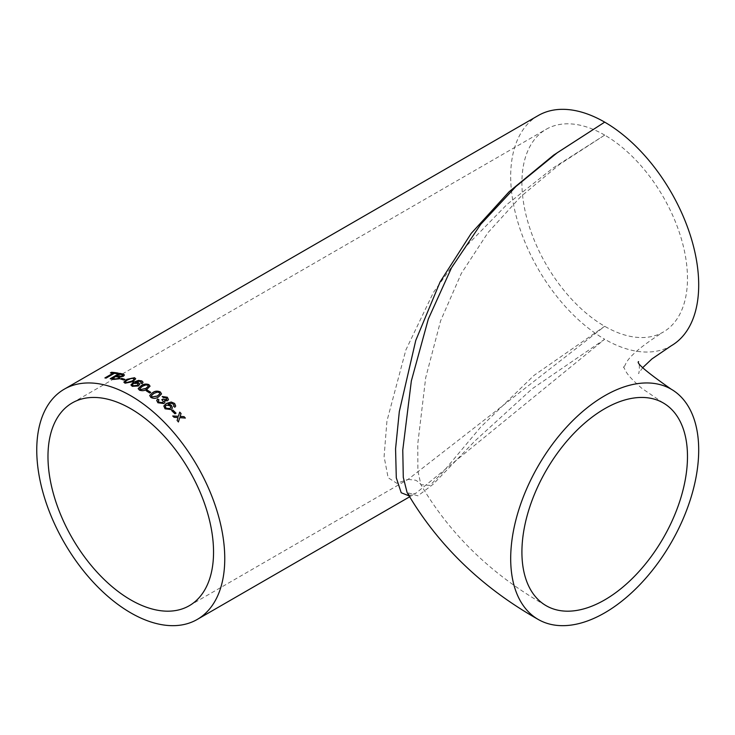 <?xml version="1.0" encoding="UTF-8"?>
<svg xmlns="http://www.w3.org/2000/svg" width="735" height="735" viewBox="0 0 735 735"><rect width="100%" height="100%" fill="white"/><g stroke="black" fill="none" stroke-linecap="round" stroke-linejoin="round"><path stroke-width="0.55" stroke-dasharray="3.67 2.76" d="M538.222 115.551A132.943 76.762 -120 0 0 517.844 222.08A132.943 76.762 -120 0 0 604.694 339.239L416.028 493.121C406.749 496.134 411.618 496.364 407.089 492.505L417.921 495.849L433.08 484.31L474.911 440.991L532.149 388.797L604.694 339.239A132.943 76.762 -120 0 0 671.165 345.827M604.694 135.093A117.076 67.592 -120 0 0 546.16 129.296A117.076 67.592 -120 0 0 528.217 223.109A117.076 67.592 -120 0 0 604.694 326.276A117.076 67.592 -120 0 0 663.227 332.073A117.076 67.592 -120 0 0 681.18 238.259A117.076 67.592 -120 0 0 604.694 135.093L559.565 164.392L520.637 196.741L487.985 232.627L461.314 273.457L440.632 320.754L425.694 377.744L417.792 443.719L417.884 470.878L420.925 484.723L430.039 485.385L443.15 471.87L480.653 427.127L534.033 375.383L604.694 326.276L408.09 479.385L396.79 483.272L388.135 477.722L384.093 456.637L386.932 421.081L405.858 349.998L433.42 292.466L467.295 245.021L507.224 204.247L553.032 168.039L604.694 135.093M409.579 496.851L416.028 493.13L409.009 495.859M118.105 373.205A132.787 76.67 60 0 1 118.326 373.251L117.242 373.867A132.787 76.67 60 0 0 114.439 373.444L114.394 373.306M110.452 373.058A132.787 76.67 60 0 1 113.208 373.297M104.94 378.075A132.787 76.67 60 0 1 106.162 378.222L106.125 378.084M114.439 373.444L106.162 378.222M124.435 375.006L123.462 376.348L120.09 377.147L119.529 378.764M110.213 378.874A132.787 76.67 60 0 1 113.567 379.591L113.53 379.444M119.557 378.902L113.567 379.591M122.727 375.227L121.44 374.721A132.787 76.67 60 0 0 119.741 374.345L116.865 376.008M118.996 377.634L117.756 377.064A132.787 76.67 60 0 0 115.79 376.632L112.547 378.497M120.568 379.122A132.787 76.67 60 0 1 123.958 380.197L123.93 380.059M125.033 379.572L123.958 380.197M135.709 378.865L132.778 381.814L125.079 383.33L123.93 382.025M134.064 379.012L131.602 378.378L128.046 379.921C125.896 380.886 125.272 381.814 126.163 382.705M140.835 383.119L141.368 382.476L139.411 381.318L135.194 382.604M139.779 384.212L138.4 386.086L132.254 386.463L130.94 384.965M143.059 382.319L142.158 383.789L140.844 383.247M138.116 384.258L137.27 383.422L133.412 383.633L132.429 384.846M150.05 386.215L147.119 389.247C144.795 390.91 142.213 391.231 139.393 390.212L138.208 388.53M148.406 386.178L147.772 385.361L145.888 385.03L142.333 386.481L139.861 388.668M146.219 390.901A132.787 76.67 60 0 1 149.692 393.124L149.701 392.995M150.767 392.499L149.692 393.124M161.507 393.969L158.567 397.001C156.243 398.71 153.67 398.903 150.868 397.571L149.701 395.522M159.872 393.804L159.247 392.71L157.373 392.214L153.817 393.583L151.355 395.752M158.98 399.84L158.301 400.915M163.418 401.723L161.939 399.684M166.882 399.178L166.257 398.012L163.271 397.617L162.316 396.606M168.462 399.619L167.525 400.86L164.429 400.906M164.888 402.376L163.831 403.653L157.878 402.872L156.684 400.465M174.048 405.545L173.451 404.121L172.192 403.405L167.993 404.25M172.376 408.127L171.034 409.661L164.998 408.917L163.822 406.023M175.674 406.115L174.792 407.319L173.533 406.326M170.786 407.558L170.024 405.821L166.22 405.279L165.274 406.4M171.623 410.709A132.787 76.67 60 0 1 174.912 413.906L174.948 413.805M175.996 413.281L174.912 413.906M177.098 420.475L178.008 417.563M178.375 421.991L178.375 421.991A132.787 76.67 60 0 0 177.061 420.567M185.312 418.16L179.698 417.765M178.366 416.368L179.662 412.225A132.787 76.67 60 0 1 179.671 412.234L179.707 412.133M172.716 416.065A132.787 76.67 60 0 1 174.057 417.425L174.103 417.324M177.971 417.655L174.057 417.425M642.868 367.5L638.54 373.408C639.046 375.254 640.075 363.467 638.54 361.592M408.09 479.376L415.238 480.185C415.771 479.983 420.007 482.886 420.925 484.723C450.178 534.657 491.926 574.981 546.16 605.704M663.227 402.927L641.83 388.319C633.175 380.813 627.809 375.089 625.724 371.138L623.546 366.728L623.546 368.272L625.66 363.954C628.838 356.65 641.361 346.029 663.227 332.073M189.29 605.704L408.09 479.385M72.223 402.927L546.16 129.296"/><path stroke-width="1.1" d="M642.868 367.5L651.899 358.956L671.165 345.827A132.943 76.762 -120 0 0 691.543 239.288A132.943 76.762 -120 0 0 604.694 122.139L557.286 152.715L515.942 186.47L480.745 224.267L451.501 267.806L428.33 319.018L411.352 380.895L402.771 450.04L403.285 477.382L407.089 492.505C437.941 545.122 481.655 587.44 538.222 619.449A132.943 76.762 120 0 0 604.694 612.861A132.943 76.762 120 0 0 691.543 495.712A132.943 76.762 120 0 0 671.165 389.173A132.943 76.762 120 0 0 538.222 465.935A132.943 76.762 120 0 0 538.222 619.449M687.482 456.518A117.076 67.592 120 0 0 663.227 402.927A117.076 67.592 120 0 0 546.16 470.519A117.076 67.592 120 0 0 546.16 605.704A117.076 67.592 120 0 0 604.694 599.907A117.076 67.592 120 0 0 687.482 456.518M409.009 495.859L401.218 492.753L396.294 477.814L395.568 448.791L399.316 411.554L415.753 340.461L440.109 281.9L471.199 233.408L509.07 191.807L553.639 155.113L604.694 122.139A132.943 76.762 -120 0 0 538.222 115.551L64.285 389.173A132.943 76.762 60 0 1 130.756 395.761A132.943 76.762 60 0 1 217.606 512.92A132.943 76.762 60 0 1 197.228 619.449A132.943 76.762 60 0 1 64.285 542.687A132.943 76.762 60 0 1 64.285 389.173M138.198 388.686L139.393 390.083C142.213 391.103 144.795 390.781 147.119 389.118L150.05 386.151L148.865 384.616C146.072 383.652 143.49 384.01 141.129 385.7L138.189 388.622M139.393 390.083L140.045 390.404M178.008 417.563L177.098 420.475A132.943 76.762 60 0 1 178.421 421.899L179.744 417.673L185.358 418.068A132.943 76.762 60 0 0 184.044 416.644L180.149 416.387L181.049 413.493A132.943 76.762 60 0 0 179.707 412.133L178.412 416.276L172.753 415.964A132.943 76.762 60 0 1 174.103 417.324L178.008 417.563M172.743 409.983A132.943 76.762 60 0 1 176.032 413.18L174.948 413.805A132.943 76.762 60 0 0 171.659 410.608L172.707 410.084A132.787 76.67 60 0 1 175.941 413.235M174.103 405.288L173.561 406.216L174.829 407.218L175.693 406.06L174.636 403.46L171.255 402.027L166.358 403.432L163.831 405.968L165.035 408.807L171.071 409.56L172.394 408.072L171.457 405.371L168.021 404.14L172.22 403.294L174.103 405.288L173.561 406.216M159.026 402.174L158.31 400.851L158.98 399.84L157.676 398.995L156.684 400.41L157.906 402.762L163.859 403.543L164.906 402.321L164.447 400.786L167.552 400.75L168.48 399.564L167.323 397.249L162.233 396.523L163.289 397.506L166.285 397.901L166.34 399.803L163.032 399.096L161.829 399.619L163.436 401.668L162.692 402.56L158.999 402.284L162.674 402.679L163.418 401.723M166.873 399.243L166.312 399.913L166.882 399.178M152.632 392.646L149.701 395.476L150.877 397.451C153.689 398.783 156.252 398.59 158.585 396.882L161.516 393.905L160.359 391.975C157.566 390.698 154.993 390.919 152.632 392.646L149.701 395.522M147.303 390.156A132.943 76.762 60 0 1 150.776 392.371L149.701 392.995A132.943 76.762 60 0 0 146.228 390.772L147.303 390.276A132.787 76.67 60 0 1 150.675 392.435M141.368 382.43L140.835 383.119L142.149 383.652L143.059 382.255L141.855 380.923L138.41 380.418L133.485 382.228L130.931 384.901L132.245 386.325L138.4 385.958L139.779 384.148L138.676 382.816L135.176 382.466L139.402 381.18L141.368 382.384M123.912 382.228L125.069 383.192L132.769 381.676L135.699 378.801L134.542 377.716L126.843 379.352L123.893 382.154M121.615 378.36A132.943 76.762 60 0 1 125.014 379.435L123.93 380.059A132.943 76.762 60 0 0 120.54 378.984L121.642 378.497A132.787 76.67 60 0 1 124.867 379.517M119.529 378.764L120.062 377.009L123.434 376.21L124.426 374.933L122.874 374.041A132.943 76.762 60 0 0 119.539 373.325L110.186 378.727A132.943 76.762 60 0 1 113.53 379.444L119.529 378.764M114.394 373.306A132.943 76.762 60 0 1 117.205 373.729L118.289 373.104A132.943 76.762 60 0 0 111.49 372.287L110.406 372.911A132.943 76.762 60 0 1 113.172 373.159L104.894 377.937A132.943 76.762 60 0 1 106.125 378.084L114.394 373.306M130.756 408.724A117.076 67.592 60 0 1 207.242 511.891A117.076 67.592 60 0 1 189.29 605.704A117.076 67.592 60 0 1 72.223 538.112A117.076 67.592 60 0 1 72.223 402.927A117.076 67.592 60 0 1 130.756 408.724M110.673 372.93L111.49 372.287M111.536 372.434A132.787 76.67 60 0 1 118.105 373.205M105.142 377.965L113.172 373.159M110.397 378.773L119.575 373.472A132.787 76.67 60 0 1 122.91 374.179L124.435 375.006M122.074 376.072L122.727 375.153L121.413 374.574A132.943 76.762 60 0 0 119.713 374.198L116.865 376.008A132.787 76.67 60 0 1 118.702 376.412L122.074 376.072L122.727 375.227M118.298 378.543L118.987 377.56L117.719 376.917A132.943 76.762 60 0 0 115.753 376.485L112.547 378.497A132.787 76.67 60 0 1 114.66 378.966L118.298 378.543L118.996 377.634M115.478 379.131L118.271 378.396M112.51 378.35A132.943 76.762 60 0 1 114.632 378.828L115.441 378.984M119.897 376.605L122.038 375.934M116.828 375.861A132.943 76.762 60 0 1 118.675 376.265L119.86 376.467M120.724 379.039L121.642 378.497M134.542 377.716L135.709 378.865M123.93 382.025L126.87 379.499L134.56 377.854M125.566 382.053L126.163 382.705L131.593 381.309C133.752 380.344 134.376 379.398 133.467 378.479M131.593 381.309L131.583 381.171C133.733 380.206 134.358 379.26 133.448 378.341L134.064 379.012M126.163 382.705L131.583 381.171M133.448 378.341L131.583 378.24L128.028 379.784C125.878 380.739 125.253 381.676 126.144 382.567L125.566 382.127M140.844 383.247L141.368 382.476M135.176 382.466L138.685 382.953L139.779 384.212M130.94 384.965L133.494 382.356L138.419 380.555L141.864 381.061L143.059 382.319M132.429 384.846L133.246 385.792L137.169 385.498L138.116 384.258M133.246 385.792L137.16 385.361L138.116 384.194L137.261 383.284L133.402 383.495L132.419 384.782L133.237 385.664M148.865 384.616L150.05 386.215M138.208 388.53L141.129 385.829C143.49 384.148 146.072 383.78 148.865 384.745M139.861 388.668L140.477 389.596L145.925 388.521L148.406 386.178M140.477 389.596L145.925 388.392L148.406 386.114L147.772 385.232L145.888 384.901L142.333 386.344L139.861 388.594L140.468 389.458M146.329 390.836L147.303 390.276M160.359 391.975L161.507 393.969M152.623 392.766C154.984 391.048 157.556 390.818 160.34 392.095M151.355 395.752L151.943 396.946L157.391 396.119L159.872 393.804M151.943 396.946L157.4 396L159.881 393.749L159.265 392.591L157.382 392.086L153.826 393.455L151.355 395.687L151.961 396.827M158.301 400.915L158.999 402.284M161.81 399.739L163.005 399.215L166.312 399.913M162.214 396.643L167.304 397.359L168.462 399.619M164.447 400.786L164.888 402.376M156.684 400.465L157.657 399.114L158.962 399.95M173.533 406.326L174.076 405.389L173.533 406.326M168.021 404.14L171.42 405.481L172.376 408.127M163.822 406.023L166.33 403.543L171.227 402.137L174.608 403.561L175.674 406.115M165.274 406.4L165.991 408.21L169.849 408.623L170.786 407.558M165.991 408.21L169.886 408.513L170.805 407.502L170.051 405.711L166.248 405.169L165.292 406.345L166.018 408.109M171.714 410.663L172.707 410.084M178.375 421.991L179.744 417.673M179.671 412.234A132.787 76.67 60 0 1 181.003 413.594L180.112 416.479L184.044 416.644M183.998 416.736A132.787 76.67 60 0 1 185.22 418.059M172.716 416.065L178.412 416.276M638.54 361.592C636.023 363.007 646.892 372.195 671.165 389.173M197.228 619.449L409.579 496.851"/></g></svg>
